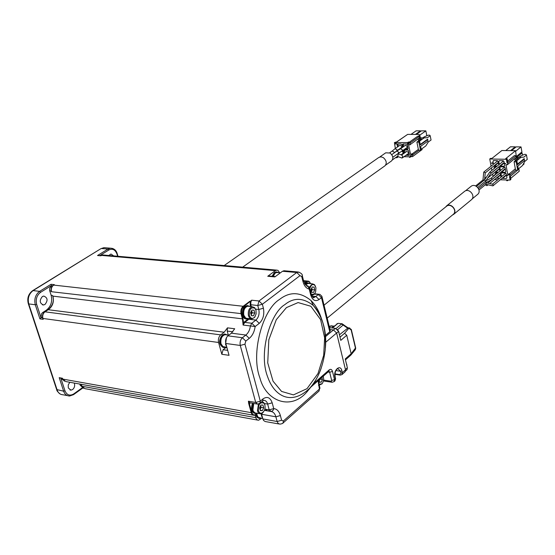 <?xml version="1.0" encoding="UTF-8"?>
<svg xmlns="http://www.w3.org/2000/svg" width="555" height="555" viewBox="0 0 555 555"><rect width="100%" height="100%" fill="white"/><g stroke="black" fill="none" stroke-linecap="round" stroke-linejoin="round"><path stroke-width="0.83" d="M336.642 333.062L338.606 331.404L335.435 328.345L329.51 327.637M338.606 331.404L340.763 340.375L346.743 335.248L344.551 333.305L340 337.19M345.543 371.024L346.979 369.748L347.368 367.812L345.238 358.967L351.155 353.757L346.743 335.248M332.452 327.984L337.724 323.572L331.925 327.922M333.971 326.16L331.703 327.901M331.467 325.854L329.281 326.687M348.207 327.818L339.424 334.804M343.545 324.599L343.136 325.057L341.505 324.009L336.136 328.525M335.269 328.324L333.125 328.067M339.341 334.471L338.585 331.314M345.453 359.855L350.857 355.096L351.155 353.757L355.644 347.791M329.802 326.25L331.148 325.813L334.027 326.153M351.287 329.386L351.183 330.052L348.935 328.199L349.782 328.012M347.215 367.195L346.473 364.101M355.193 349.837L355.547 348.464L351.183 330.052M329.968 329.524L333.451 329.947L336.628 333.014L345.515 369.852L345.134 371.788L341.922 374.653M315.434 380.466L313.124 383.991L329.247 369.852C330.731 368.846 331.814 369.373 332.507 371.441L334.519 379.648L335.38 378.885L334.949 377.039C333.083 370.157 340.409 363.719 341.922 370.844L342.379 372.648L342.012 374.569L340.277 375.104L339.764 374.597L334.942 373.897M330.197 330.482L329.767 331.751L325.334 335.477M321.269 318.105C319 311.029 315.608 305.195 311.071 300.595C300.297 291.77 289.731 291.417 279.38 299.547C262.633 309.78 250.569 353.424 259.865 377.761C265.852 401.3 290.882 410.977 307.123 391.684L310.842 387.106M329.247 369.852L328.983 371.184L310.502 387.404L313.124 383.991M331.675 380.439L331.064 381.223L332.105 382.27L334.145 381.597L334.519 379.648L331.675 380.439L329.656 372.238L332.507 371.441M319.846 387.626L319.049 391.018L319.416 389.062L283.404 420.995L282.974 423.07M319.049 391.018L283.071 422.986C283.071 423.382 282.023 423.77 279.914 424.145L278.18 423.458L277.139 421.516L262.876 418.935L263.535 420.406L265.137 421.522L278.867 423.951M262.876 418.935L261.44 413.69M255.071 415.126L256.098 418.567L257.506 420.066L258.561 420.253L261.676 418.248M259.039 418.373L256.916 417.284L255.786 414.717M321.914 296.398L321.47 297.626L329.767 331.751M318.938 383.984L319.985 388.174L319.416 389.062L318.105 380.73M261.259 418.172L260.094 418.512C258.026 418.345 256.826 416.881 256.493 414.127M314.359 294.164L319.576 294.289M312.028 296.072L315.857 296.46L318.265 294.552L321.47 297.626L319.063 299.547C315.282 301.844 312.479 300.29 310.668 294.878L309.246 289.106L307.879 285.901L306.18 285.395M309.711 287.865L309.246 289.106C306.256 288.427 304.154 285.874 302.94 281.454L301.74 276.619L300.012 275.634L262.362 304.251L257.763 305.507L258.81 309.489L263.403 308.233C264.534 314.539 263.153 319.576 259.268 323.364L255.161 326.548L250.43 325.958C249.826 329.975 248.307 333.007 245.872 335.047L249.25 338.377L245.796 341.082L244.949 344.169L260.302 401.182L259.851 403.367M299.02 272.103L296.752 272.498L259.005 300.983L262.362 304.251L263.403 308.233M255.605 309.128L258.81 309.489C259.608 313.901 258.637 317.432 255.91 320.075L251.797 323.246L255.161 326.548C254.384 331.772 252.414 335.713 249.25 338.377M262.522 401.098L259.941 403.291L257.499 404.102L255.716 402.458L260.302 401.182L262.987 398.899C267.177 396.124 270.243 397.435 272.186 402.826L273.719 408.591L273.455 409.611L272.671 410.804L271.291 411.484L269.196 409.854L273.719 408.591C276.896 408.924 279.116 411.241 280.379 415.549L281.621 420.26L283.404 420.995M262.744 418.442L258.45 417.436L257.43 416.111L256.833 413.836M251.026 402.992L248.647 403.263L248.411 401.21L255.716 402.458L240.273 345.453L244.949 344.169M251.817 412.483C252.747 414.953 254.169 415.535 256.098 414.231L253.85 415.348L251.727 413.891L251.214 412.656L251.817 412.483L249.257 403.09L249.736 402.722L248.411 401.21M227.925 335.83L231.4 333.166L245.872 335.047L242.403 337.738L227.925 335.83C225.913 337.759 225.198 340.305 225.788 343.469L229.049 355.325L221.833 354.284L218.566 342.484L42.915 318.452L43.207 319.333L39.918 318.882L35.284 304.75L28.749 303.918L57.144 389.992C58.171 393.023 60.162 394.619 63.103 394.792L67.301 395.583M231.4 333.166L234.703 328.768L227.488 327.852L224.185 332.23L220.703 334.88C218.684 336.795 217.969 339.334 218.566 342.484M227.689 350.372L223.11 349.726L221.833 354.284M223.11 349.726L226.315 347.208M228.32 335.116L227.21 331.064L227.488 327.852M223.436 347.416C218.691 344.794 218.337 340.59 222.368 334.804L225.323 334.117M304.39 283.029L306.304 281.558L306.728 281.968C308.289 280.983 309.53 281.545 310.439 283.667M305 284.091L307.13 282.828L308.053 282.897M307.699 285.936L306.513 285.617M284.625 270.805L282.502 271.256L274.871 276.924L267.739 276.272L275.384 270.632L101.454 255.404L100.802 255.806L97.527 255.522L107.968 249.056L110.473 248.189L112.831 248.522M250.895 301.92L250.77 304.737L250.159 304.903L250.298 301.705L250.895 301.92L251.679 300.2L259.005 300.983L257.763 305.507L250.77 304.737L251.269 306.617M249.479 318.743L244.797 322.393L251.797 323.246L250.43 325.958L243.09 325.05L242.896 322.899L243.527 322.892L243.007 318.667L242.396 318.834L241.057 313.852C240.481 310.675 241.182 308.15 243.159 306.277L243.61 306.714L251.679 300.2M254.953 413.468C251.373 412.254 250.562 408.848 252.511 403.249M262.612 417.964L261.523 415.896L261.266 413.752M268.634 409.756L268.745 410.173M222.368 334.804L225.059 334.131L227.508 335.012M225.802 347.132L224.546 347.52C219.718 348.214 218.961 337.898 223.207 334.915M305.652 283.473L307.963 282.904L310.03 283.626M305.437 284.673L306.485 283.55M269.057 276.001L267.739 276.272M279.658 272.762L277.972 270.382L276.626 270.112L275.384 270.632M272.082 276.272L274.364 272.526L276.806 271.957M248.661 318.646L248.917 319.236L255.91 320.075L259.268 323.364M244.068 323.218L243.527 322.892L244.346 321.949L244.797 322.393L243.09 325.05M322.212 383.526L319.243 385.225M319.076 384.358L322.046 383.713L322.816 382.617L323.711 379.488L323.287 376.221M257.243 413.26L256.049 413.614C252.275 412.622 251.38 409.215 253.357 403.395M262.196 414.37L262.196 413.281M226.835 347.277L222.93 346.598L220.994 343.767C220.404 338.89 221.75 335.865 225.046 334.686L226.28 334.852M305.708 284.965L307.956 283.432L308.885 283.522M249.854 301.275L243.159 306.277L53.648 285.083C51.601 286.699 50.887 288.912 51.511 291.722L241.675 313.686C241.141 310.765 241.786 308.441 243.61 306.714M246.33 318.972C241.654 319.354 241.036 309.128 245.137 306.291L247.918 305.638M274.364 272.526L276.681 271.971L278.846 272.692M272.9 276.348L275.19 272.595M259.449 413.655L255.182 412.955L253.448 411.463L252.886 410.089L253.746 403.457M264.867 410.214L266.844 410.166M226.634 346.542L225.531 344.384L226.454 337.648M309.343 287.108L312.465 283.855L314.421 284.576L315.511 286.38M314.831 293.484L314.269 294.275L311.723 295.461M245.137 306.291L247.703 305.659L250.097 306.485M248.647 318.646L247.405 319.056C242.604 319.805 241.772 309.301 245.99 306.381M273.254 276.383L274.968 273.358L276.369 272.554L277.666 272.588M321.907 377.393L322.448 379.558L321.289 382.18L319.472 382.173L318.931 380.002M263.667 411.699L260.67 413.87L259.462 413.662L258.214 412.573L257.464 410.901L258.436 404.047M261.891 401.626L263.778 402.597L264.818 404.706M309.877 288.517C310.953 284.895 312.562 283.785 314.699 285.173L315.948 287.809L315.649 291.819L314.567 293.824L311.362 294.49M250.846 318.91L245.768 318.133L243.818 315.205C243.229 310.384 244.526 307.387 247.697 306.214L248.862 306.346M319.937 379.12L322.448 379.558M319.957 379.183L319.174 380.959M319.402 381.889L321.289 382.18M258.373 410.644C258.241 404.269 260.115 401.799 264 403.249L264.908 405.046L265.117 407.606L264.624 409.874L263.348 412.094C261.204 414.009 259.546 413.524 258.373 410.644M311.043 289.53L312.222 286.977L314.075 287.157L314.74 289.89L313.561 292.443L311.716 292.27L311.043 289.53M255.161 316.482L254.447 317.564L251.353 319.035L249.521 317.946L248.425 315.746C247.842 310.911 249.133 307.9 252.303 306.728L254.669 307.664L255.917 310.051M319.694 379.336L319.16 380.91M259.608 407.883L260.905 405.074L262.945 405.032L263.687 407.793L262.397 410.596L260.357 410.651L259.608 407.883M312.222 286.984L314.075 287.157M311.799 287.885L312.236 289.648L314.74 289.89M312.236 289.648L311.473 291.292M311.709 292.256L313.561 292.443M256.022 310.411L256.119 313.915L254.71 317.113C252.463 319.243 250.673 318.702 249.348 315.497C249.146 309.218 250.999 306.811 254.911 308.289L256.022 310.411M260.67 405.587L261.141 407.349L263.687 407.793M261.141 407.349L260.087 409.646M260.24 410.221L262.397 410.596M311.785 287.92L311.466 291.257M250.61 312.805L251.935 310.065L254.017 310.217L254.773 313.089L253.455 315.823L251.373 315.684L250.61 312.805M260.656 405.622L260.038 409.486M251.651 310.661L252.213 312.791L254.773 313.089M252.213 312.791L251.179 314.942M251.346 315.573L253.455 315.823M251.602 310.751L251.137 314.803M334.054 381.673L334.984 380.841L335.608 378.677M335.088 376.588L334.949 377.039M335.893 370.58L340.506 371.246L341.922 370.844M335.539 378.683L335.13 376.762C334.755 372.329 335.678 369.616 337.898 368.61L340.506 371.246L340.971 373.05L339.764 374.597M324.051 305.174L446.692 206.134C450.875 202.936 457.41 210.387 453.553 214.119L327.193 318.112M445.776 206.876L446.525 205.94C450.951 202.519 457.667 210.387 453.719 214.313L452.478 215.007M471.549 199.633L471.722 199.488C475.649 195.589 469.065 187.895 464.66 191.295L446.525 205.94M477.806 194.264L477.973 194.125C481.782 190.351 475.441 182.956 471.181 186.251L465.666 190.705M484.314 180.084L483.1 179.875L475.628 185.939M477.688 187.548L485.743 180.986L484.515 179.952M478.979 189.983L486.131 184.128L486.083 181.991L485.452 181.221M485.264 172.799L483.863 171.988L483.71 172.362L482.982 179.973M490.939 173.202L491.008 172.702L489.787 172.078L484.564 179.882M485.937 184.288L492.757 185.856L493.319 185.099L492.618 184.211M485.313 184.801L486.853 185.668L488.143 184.794M487.54 184.655L487.29 185.495M491.661 179.577L492.16 178.911L491.036 178.217M484.681 178.876L485.105 178.113L485.819 178.002M497.904 162.719L498.432 163.024M497.107 160.617L497.224 161.262M503.718 162.837L504.273 163.135M502.899 160.721L503.024 161.38M505.973 175.054L506.493 175.318M505.147 173.007L505.258 173.618M500.18 174.901L500.665 175.172M504.023 166.875L504.141 167.506M504.849 168.956L505.39 169.24M499.042 168.824L499.549 169.108M498.244 163.024L494.512 166.028L497.204 166.084M498.765 164.821L498.126 161.38L497.287 160.624L493.499 160.555L492.937 161.283L493.839 160.561M492.937 161.283L493.485 164.259M504.044 163.128L500.326 166.146L504.134 166.222L504.703 165.494L503.975 161.477L503.128 160.721L499.313 160.659L498.751 161.387L499.646 160.666M498.751 161.387L499.299 164.391M506.264 175.311L502.566 178.377L506.368 178.474L506.937 177.76L506.215 173.77L505.369 173.014L501.567 172.924L500.998 173.646L501.866 172.931M500.998 173.646L501.553 176.67M500.478 175.165L496.767 178.217L499.59 178.294M501.019 177.114L500.381 173.625L499.791 173.098M497.627 172.827L495.761 172.785L495.199 173.5L496.073 172.792M495.199 173.5L495.407 174.645M501.137 171.994L505.251 172.362L505.827 171.641L505.099 167.638L504.252 166.882L500.443 166.798L499.875 167.527L500.763 166.805M499.875 167.527L500.43 170.545M501.449 172.272L505.154 169.233M499.895 170.982L499.257 167.513L498.64 166.958M496.42 166.715L494.63 166.68L494.068 167.402L494.956 166.687M494.068 167.402L494.262 168.463M495.324 171.849L495.643 172.133L499.361 169.108M495.643 172.133L498.397 172.203M500.256 179.792L506.611 179.966L506.75 180.701L507.45 180.722L507.319 179.987L510.149 180.063L509.511 176.559L510.08 176.573L509.809 175.096L507.735 174.554L505.959 164.766L507.374 164.793L507.284 164.301L507.853 164.315L507.582 162.823L507.013 162.809L506.375 159.278L489.753 159.001L491.085 166.188M491.418 167.95L491.869 170.392M492.562 174.097L493.027 176.594M494.422 179.626L497.856 179.723M505.751 163.635L504.911 163.739L504.599 163.191L505.751 163.635M492.5 163.309L491.903 163.475L491.605 162.976L492.701 162.823L493 163.302L492.292 162.858L492.5 163.309M494.262 175.581L493.894 175.442L494.304 175.456L494.214 174.943L494.762 175.172M507.901 175.47L506.798 175.442L507.901 175.47M516.379 157.114L515.567 150.676L505.702 158.647L507.117 158.674L506.375 159.278M507.575 161.179L514.443 155.594L516.143 155.802L516.407 157.28L507.853 164.315M507.735 174.554L508.477 173.944L509.892 173.979L509.15 174.589M509.136 173.958L515.331 168.817M510.69 178.384L519.237 171.231L518.772 168.644M508.102 164.107L507.374 164.793M516.323 157.398L516.06 155.92L507.582 162.823M507.117 158.674L507.763 162.206L507.013 162.809M515.567 150.676L501.859 150.516L491.903 158.432L490.502 158.404L489.753 159.001M508.304 180.014L507.45 180.722M510.329 176.365L510.884 179.445L510.149 180.063M518.564 169.372L510.08 176.573M515.796 170.114L509.809 175.096M509.892 173.979L509.24 175.082M491.883 163.343L491.806 162.934L492.493 163.17L491.772 163.406M494.408 175.456L493.915 175.574M494.387 174.943L494.304 175.456M507.915 175.526L506.833 175.623M516.351 159.958L515.782 158.189L518.46 158.231L514.083 161.824L516.212 161.859L516.941 161.255L516.233 161.248L520.965 157.356L517.149 157.301L516.67 156.871L516.74 157.238M516.094 159.958L515.026 160.242L514.749 158.681M515.782 158.189L515.29 158.237M520.965 157.356L523.934 157.107L526.48 155.011L527.25 159.41L524.711 161.512L522.428 165.605L518.328 169.018M517.461 164.141L524.197 158.577L524.537 160.575L517.815 166.146L518.425 169.546L517.69 170.156L515.567 170.107L514.083 161.824M491.806 162.934L492.354 162.809M522.491 155.213L522.095 152.958L516.823 157.266M516.573 156.309L521.915 151.952L521.027 146.908L515.671 151.237M521.027 146.908L516.206 146.86L511.516 150.634M510.551 150.62L515.248 146.853L510.461 146.804L505.751 150.565M523.871 163.017L524.045 163.996L522.699 165.119M519.549 157.336L523.934 157.107M517.69 170.156L516.212 161.859M524.281 159.105L517.551 164.668L516.941 161.255M524.197 158.577L524.537 160.575M494.477 175.408L494.512 175.019M520.701 152.937L522.095 152.958M515.373 147.533L515.248 146.853M526.48 155.011L525.786 154.408L524.378 154.387L520.368 156.149L519.286 157.037L520.923 157.218M108.766 255.48L110.979 254.024L113.699 255.904M82.14 387.022L80.149 385.198L79.781 384.067M62.972 379.904L61.099 378.392M74.252 383.075L74.46 383.595C75.001 386.002 74.384 387.987 72.615 389.548L70.984 390.137L68.3 387.966L68.251 384.934L69.798 382.277M98.367 255.48L97.527 255.522M42.527 317.731L41.049 317.189L41.521 313.852L42.513 312.645L46.37 310.169C50.963 306.478 52.559 301.518 51.157 295.281L49.638 290.529L49.645 288.447L51.351 285.853L51.067 284.278L54.355 284.646L53.231 285.381M53.544 285.083L54.355 284.646M42.735 318.397L43.207 319.333M41.153 317.543L39.918 318.882M62.41 378.621L59.205 377.671L62.479 378.253L62.757 379.1L65.816 381.556L253.018 415.14M248.647 403.263L251.214 412.656L62.757 379.1L62.479 378.253M42.374 296.536L43.762 296.065C47.709 297.702 48.105 300.512 44.955 304.487L43.54 304.973C39.599 303.321 39.211 300.512 42.374 296.536M51.351 285.853L52.413 285.971M242.66 267.149L384.941 165.82C387.071 163.309 386.558 160.596 383.394 157.669L381.084 156.836L378.885 157.412L224.165 265.54M385.593 165.154L391.573 160.894C393.641 158.473 393.148 155.858 390.11 153.041L385.746 152.805L379.807 156.961M392.461 159.861L397.699 156.128L398.199 154.914L397.796 153.749M395.562 157.655L396.991 157.71L397.595 156.448M397.373 156.364L401.931 158.036L402.84 156.677L401.841 155.129M398.33 153.367L398.705 152.237L396.839 151.029L391.74 154.63M394.092 152.972L394.196 152.132L392.128 151.085M401.043 154.824L402.854 153.534L403.187 152.445L401.875 151.168M402.354 157.884L408.307 153.61L408.64 152.521L406.69 151.397L401.591 155.032M398.351 153.353L402.111 151.016L402.437 149.926L400.523 148.754M396.665 150.925L397.026 149.815L395.035 148.712L392.191 151.029M401.258 154.672L402.084 154.685M404.609 149.968L405.032 152.583M406.718 154.748L409.25 154.79M402.111 151.016L407.016 147.54L407.356 146.437L405.407 145.313L400.557 148.733M396.672 150.925L401.549 147.484L401.889 146.381L399.954 145.257L395.035 148.712M403.728 153.513L402.895 150.46M405.906 155.331L408.834 155.372L409.34 154.658L408.522 150.745L407.717 150.01L404.2 149.968L403.7 150.682L404.512 150.107M403.7 150.682L404.22 153.159M403.985 156.711L409.104 156.794L409.743 157.474L409.756 156.801L412.802 156.42L412.504 154.963L410.582 154.505L408.584 144.904L410.325 144.487L410.02 143.023L408.806 142.579L394.418 142.559L395.347 148.497M395.576 143.051L396.679 143.967L395.389 143.953L395.576 143.051M407.661 144.244L407.432 143.148L408.57 144.071L408.445 143.19L408.778 143.461L408.605 144.251L407.62 143.391L407.779 144.154M411.352 155.705L410.048 155.691L411.352 155.705M397.56 146.936L397.075 144.626L397.567 143.911L401.064 143.939L401.869 144.668L402.444 147.401M399.676 149.274L399.017 149.267M402.937 147.054L402.437 144.675L402.937 143.953L406.461 143.988L407.266 144.716L408.085 148.65L407.585 149.371L404.484 149.33M419.497 140.249L419.178 138.701L418.13 138.979L420.267 137.46L419.795 135.149L418.303 136.204M410.582 154.505L411.387 153.922L412.698 153.943L411.886 154.526M412.067 153.936L418.373 149.392M410.679 144.231L409.895 144.917M419.656 137.751L410.325 144.487M419.559 137.945L419.261 136.495L410.02 143.023M419.261 136.495L417.776 136.204L409.555 142.004M408.251 141.997L410.312 142.448L409.5 143.017M426.844 135.781L425.851 130.862L419.795 135.136L418.997 134.428L407.627 134.393L396.409 142.191L394.418 142.559M422.077 149.586L412.802 156.42M419.053 150.238L412.504 154.963M412.698 153.943L411.983 154.956M396.652 143.849L395.937 143.96M395.93 143.842L395.389 143.953M411.366 155.768L410.083 155.872M398.379 146.367L397.893 144.057L397.075 144.626M400.599 148.705L399.836 148.698M403.749 146.478L403.256 144.106L402.437 144.675M407.987 148.789L405.296 148.761M418.13 138.979L418.484 140.713L419.198 140.464M419.178 138.701L421.37 138.861L416.874 142.115L418.845 142.129L419.642 141.56L418.99 141.553L424.152 137.876L420.628 137.855L420.267 137.46L420.343 137.834M395.438 142.184L396.346 142.142L407.627 134.393M424.152 137.876L427.406 137.702L430.18 135.718L431.055 140.026L428.28 142.024L425.796 145.958L421.224 149.267M420.246 144.487L427.697 139.145L427.967 141.074L420.628 146.353L421.307 149.683L420.51 150.259L418.546 150.238L416.874 142.115M422.195 137.862L427.406 137.702M420.51 150.259L418.845 142.129M395.784 143.266L396.416 143.787L395.895 143.78L395.902 143.183M430.18 135.718L429.66 135.156L428.363 135.156L424.284 136.842L423.111 137.682L424.686 137.772M427.967 141.074L427.676 139.631L420.329 144.897L419.642 141.56M425.851 130.862L421.391 130.855L416.319 134.414M420.621 131.403L420.503 130.855L415.431 134.414M420.503 130.855L416.077 130.848L410.991 134.4M427.697 139.145L427.676 139.631M333.513 329.954L335.435 328.345M345.439 369.526L347.368 367.812M333.77 326.382L330.641 326.049L329.379 327.096M344.551 333.305L348.935 328.199M347.409 328.019L343.136 325.057L337.697 329.642M342.359 323.829L338.543 323.378M333.451 329.947L325.431 336.684M325.612 342.338L336.628 333.014M342.151 372.849L345.515 369.852M321.144 368.305C318.514 375.888 314.734 382.492 309.794 388.112L309.739 388.167C292.194 405.379 274.697 397.394 267.586 376.685C258.221 352.675 270.583 312.93 284.715 304.723C293.706 297.32 303.238 297.584 313.318 305.527L313.318 305.527C322.934 317.335 326.95 331.522 325.376 348.089M328.942 371.226L329.656 372.238L328.047 372.003M331.064 381.223L323.634 380.106M286.429 307.609L298.097 302.572L310.856 306.256L320.596 319.59L324.633 337.815L323.676 355.353L317.994 373.543L307.033 388.66L293.456 394.896L281.579 391.435L273.039 381.181L267.732 362.894L268.821 339.806L276.279 319.694L286.429 307.609M281.621 420.26L277.139 421.516L275.89 416.805L261.613 414.266M311.14 293.637L311.251 294.101C312.576 297.244 313.485 298.389 313.97 297.515L315.857 296.46L319.063 299.547M303.425 280.226L303.536 280.684C306.069 285.596 307.512 287.337 307.879 285.901L309.836 288.329L311.251 294.101L310.668 294.878M312.826 297.112L314.095 297.244L312.791 297.085M302.225 275.391L303.536 280.684L302.94 281.454M283.737 270.729L297.979 271.971C301.101 272.963 302.558 274.26 302.343 275.856L301.74 276.619M282.502 271.256L296.752 272.498L300.012 275.634M225.788 343.469L240.273 345.453C239.691 342.262 240.398 339.688 242.403 337.738L245.796 341.082M264.395 403.534L267.656 404.089C266.969 401.605 265.602 400.335 263.556 400.287L262.619 401.008L262.987 398.899M264.867 409.097L269.196 409.854L267.656 404.089L272.186 402.826M271.097 411.498C273.393 411.914 274.989 413.683 275.89 416.805L280.379 415.549M318.75 380.168L319.07 384.518L318.494 385.399M270.431 411.408L264.43 410.36M249.736 402.722L256.826 403.991M303.717 281.316L308.635 281.205M306.728 281.968L304.667 283.556M257.208 413.281L256.098 414.231M227.21 331.064L232.836 331.793M225.885 347.576L226.96 347.721M250.159 304.903L250.596 306.54M248.474 318.799L244.346 321.949M242.896 322.899L242.396 318.834L52.933 296.134C54.189 301.712 52.76 306.159 48.66 309.454L45.073 311.743C42.999 313.409 42.284 315.642 42.915 318.452L42.666 318.244C42.034 315.559 42.749 313.409 44.816 311.792L44.657 312.042M241.675 313.686L243.007 318.667M334.984 380.841L335.518 378.441M340.971 373.05L342.095 372.842M224.185 332.23L48.25 309.718M518.495 169.559L518.384 168.97M105.769 247.801L103.986 247.655L101.475 248.522L107.968 249.056L108.884 249.965C112.526 248.293 115.218 249.639 116.959 253.989L117.632 256.25M117.181 253.614L116.959 253.989M255.758 417.651L81.953 386.252L84.887 388.653L257.499 420.066M82.556 387.577L73.635 393.981L73.544 394.64L69.597 396.02C66.656 395.854 64.671 394.244 63.645 391.206L56.638 389.52L28.34 303.765M42.555 317.842L41.008 317.633L36.665 304.376L35.284 304.75C34.008 299.103 35.451 294.636 39.62 291.361L33.092 290.591L100.989 248.626L103.986 247.655L110.473 248.189C113.976 248.369 116.224 250.208 117.216 253.718L117.986 256.278M52.559 285.818L51.296 285.672L40.57 292.325L39.62 291.361L51.067 284.278M108.884 249.965L99.775 255.605M60.897 378.35L64.99 390.838L63.645 391.206L59.205 377.671M81.335 384.344L81.953 386.252L81.141 384.31M64.99 390.838C66.891 395.104 69.77 396.152 73.635 393.981M32.606 290.688L33.092 290.591C28.915 293.852 27.473 298.292 28.749 303.918L28.263 303.516C26.973 298.181 28.423 293.907 32.606 290.688L100.989 248.626M103.681 255.036L101.052 255.654M220.703 334.88L44.816 311.792L48.403 309.51C52.808 305.465 54.244 300.983 52.718 296.051M53.807 284.875L53.398 285.131C51.344 286.706 50.637 288.836 51.254 291.521L51.296 291.639M81.509 385.447L80.149 385.198M40.57 292.325C36.817 295.281 35.513 299.298 36.665 304.376M43.873 312.597L42.791 312.451M47.189 310.28L46.37 310.169M52.524 295.447L51.157 295.281M51.129 291.042L49.735 290.882M409.618 142.004L408.806 142.579M421.98 149.774L421.793 148.851M421.085 139.118L421.002 138.708M336.871 323.78L338.231 323.336L342.012 323.773L347.95 327.783M351.024 354.888L355.387 349.608L355.72 348.11L351.364 329.705L349.435 327.963L347.902 327.783M339.105 332.48L337.509 329.469M346.965 365.204L346.251 363.171M307.123 391.684L309.739 388.167C317.842 379.315 322.989 366.702 325.175 350.33C326.5 330.204 322.545 315.268 313.318 305.527L311.071 300.595M323.454 380.959L331.758 382.215M314.636 293.782L319.916 294.386L321.865 296.273L330.315 330.96M310.557 283.674L309.621 281.933L308.531 281.163L303.543 280.657M254.128 415.341L257.458 413.302M224.227 334.02L225.059 334.131M307.13 282.828L307.963 282.904M268.502 275.946L275.342 276.57M275.856 271.894L276.681 271.971M322.046 383.713L321.72 384.15M228.778 335.178L225.046 334.686M312.465 283.855L307.956 283.432M246.857 305.562L247.703 305.659M314.699 285.173L314.421 284.576M314.567 293.824L314.269 294.275M280.386 272.824L276.681 272.498M264 403.249L263.778 402.597M263.348 412.094L263.042 412.525M252.303 306.728L247.697 306.214M254.71 317.113L254.447 317.564M254.911 308.289L254.669 307.664M340.111 375.083L334.915 374.32M317.356 310.578L317.946 310.099M471.722 199.495L453.719 214.313M477.973 194.125L472.34 198.766M484.584 179.862L476.488 186.445M478.459 188.672L485.937 182.56M484.591 179.834L485.278 172.64M485.805 180.902L491.008 173.111M485.854 182.644L492.805 184.253M491.91 179.542L485.889 182.595M485.861 180.819L491.133 178.155M485.25 172.91L498.314 162.393M483.884 171.967L497.634 160.929M490.967 173.181L504.155 162.483M489.808 172.064L503.461 161.019M505.667 173.278L492.465 184.177M506.389 174.714L493.09 185.724M487.734 183.081L499.847 173.146M489.677 183.532L500.554 174.589M492.014 179.473L505.272 168.609M504.564 167.159L491.078 178.176M485.105 178.113L486.499 176.983M490.703 173.576L498.744 167.048M487.727 178.03L499.438 168.498M518.481 168.893L518.578 169.435M82.91 387.917L73.544 394.64M83.514 388.32L81.738 386.155M60.238 394.071C57.859 392.094 56.693 390.671 56.735 389.804M100.823 255.695L102.751 254.953L276.626 270.112M100.816 255.695L98.027 255.453M70.984 390.137L69.958 389.95M43.54 304.973L42.485 304.841M64.352 381.209L62.542 379.01M402.132 155.24L397.942 153.645M392.829 157.266L398.379 153.333M389.686 152.792L392.198 151.029M398.629 153.18L397.963 153.652M398.365 156.739L396.991 157.71M396.839 151.029L400.578 148.719M396.735 150.87L394.751 152.507M409.743 157.474L410.644 156.815M412.531 156.413L412.087 156.739M419.67 137.813L419.372 136.363M422.091 149.642L421.911 148.768"/></g></svg>
